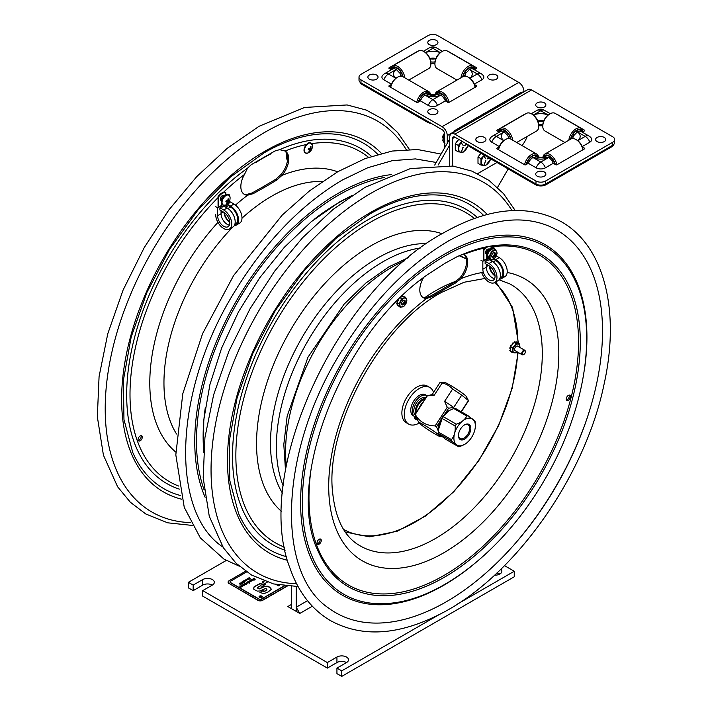 <?xml version="1.0" encoding="UTF-8"?>
<svg xmlns="http://www.w3.org/2000/svg" width="712" height="712" viewBox="0 0 712 712"><rect width="100%" height="100%" fill="white"/><g stroke="black" fill="none" stroke-linecap="round" stroke-linejoin="round"><path stroke-width="1.07" d="M193.166 590.631L193.166 585.095L202.751 579.559A6.782 3.916 180 0 1 210.138 578.714A6.782 3.916 180 0 1 214.321 582.327A6.782 3.916 180 0 1 212.336 585.095A6.782 3.916 0 0 0 202.751 585.095L193.166 590.631L188.369 587.863L188.369 582.327L226.282 560.442M504.505 565.631L514.251 571.255L514.251 576.791L341.724 676.4L336.936 673.632L336.936 668.096L341.724 670.864L439.304 614.527M346.522 662.569A6.782 3.916 0 0 0 336.936 662.569L327.351 668.096L202.751 596.158L202.751 590.631L327.351 662.569L336.936 657.034A6.782 3.916 180 0 1 344.323 656.188A6.782 3.916 180 0 1 348.506 659.802A6.782 3.916 180 0 1 346.522 662.569L336.936 668.096M499.877 574.023A6.782 3.916 0 0 0 496.887 573.018M193.166 585.095L188.369 582.327M514.251 571.255L457.38 604.096M341.724 676.4L341.724 670.864M327.351 668.096L327.351 662.569M212.336 585.095L202.751 590.631M500.865 569.217A6.782 3.916 180 0 1 501.862 571.255A6.782 3.916 180 0 1 494.582 575.163M291.413 586.457L291.413 608.609L287.817 606.535L291.413 604.461L291.413 608.609L296.201 611.377L296.201 586.554M425.358 398.364A10.164 5.865 120 0 0 415.265 411.785A10.164 5.865 120 0 0 415.461 413.601M425.723 397.803A10.164 5.865 120 0 0 416.111 403.473A10.164 5.865 120 0 0 415.185 415.052M455.644 131.293L454.559 130.661L520.08 92.836L521.166 93.468M497.528 187.407L508.19 168.94M449.735 144.972L438.165 165.015M454.559 130.661L453.473 132.548M449.735 139.018L434.685 165.086M522.439 92.729L522.243 92.622A4.334 2.501 120 0 0 520.08 92.836M451.239 133.829L527.921 89.561A7.289 4.21 -120 0 1 531.57 89.926L454.888 134.194A7.289 4.21 -120 0 0 451.239 133.829A7.289 4.21 -120 0 0 449.735 137.167L449.735 165.629M499.326 146.556L491.743 142.178A6.515 3.765 180 0 1 490.363 138.03A7.467 7.467 0 0 1 492.615 136.028A7.467 4.316 60 0 1 496.353 136.393A7.467 4.316 120 0 0 491.743 142.178M582.309 146.886L584.543 148.176A0.81 0.472 180 0 1 584.543 148.844L556.935 164.775A0.81 0.472 180 0 1 555.787 164.775L553.233 163.306L545.401 167.836A6.515 3.765 180 0 1 536.181 167.836L528.34 163.306L525.785 164.775A0.81 0.472 180 0 1 524.637 164.775L497.029 148.844A0.81 0.472 180 0 1 497.029 148.176L499.174 146.939M577.379 131.871L585.219 136.393A7.467 4.316 -60 0 1 588.957 136.028L581.117 131.498A7.467 4.316 120 0 0 577.379 131.871L573.739 135.6L572.804 137.799A5.927 3.427 0 0 0 572.226 138.582M454.888 134.194L535.994 181.017A6.782 3.916 180 0 0 545.579 181.017L612.676 142.284A6.782 3.916 180 0 0 614.661 139.516A6.782 3.916 180 0 0 612.676 136.749L531.57 89.926M499.299 132.165L497.029 130.857A0.81 0.472 180 0 1 497.029 130.189L524.637 114.258A0.81 0.472 180 0 1 525.171 114.116M556.41 114.116A0.81 0.472 180 0 1 556.935 114.258L584.543 130.189A0.81 0.472 180 0 1 584.543 130.857L582.274 132.165M588.957 136.028A7.467 7.467 0 0 1 591.209 138.03A6.515 3.765 180 0 1 589.83 142.178L582.193 146.592M614.661 139.516L614.661 142.498A6.782 3.916 180 0 1 612.676 145.266L545.579 183.999A6.782 3.916 180 0 1 535.994 183.999L454.888 137.167A3.649 2.109 -120 0 0 453.063 136.989A3.649 2.109 -120 0 0 452.307 138.662L452.307 165.958M527.209 136.419A20.337 11.739 -60 0 1 522.056 145.595M496.994 162.47L477.645 173.639M553.233 163.306A7.467 4.316 -120 0 0 548.632 157.521L536.492 156.996L536.973 156.133A8.544 4.931 -60 0 1 537.925 157.45M536.492 156.996L532.95 157.521A7.467 4.316 120 0 0 528.34 163.306M509.338 138.555A5.927 3.427 0 0 0 508.768 137.799L507.843 135.6L504.194 131.871A7.467 4.316 -120 0 0 500.456 131.498L492.615 136.028M537.774 120.987L537.8 121.031A5.678 3.284 180 0 1 543.719 121.013M542.856 124.262A5.927 3.427 180 0 1 538.664 124.244A5.927 3.427 0 0 0 542.856 124.262M537.8 121.031A5.927 3.427 0 0 0 543.701 121.058M508.768 137.799A5.678 3.284 0 0 0 508.172 138.555M542.402 157.663A5.927 3.427 0 0 0 539.171 157.663M573.418 138.591A5.678 3.284 0 0 0 572.804 137.799M570.953 138.991A8.544 4.931 -60 0 1 572.092 135.85L573.258 136.526L572.092 135.85M574.05 135.102L572.902 134.443A8.544 4.931 -60 0 1 580.591 130.002L579.933 131.159M564.892 142.498L544.885 130.946A10.164 5.865 -60 0 1 542.784 126.291L542.784 125.41A9.078 5.242 -60 0 1 549.201 114.285L549.967 113.84A10.164 5.865 -60 0 1 555.057 113.341L581.063 128.356A10.164 5.865 -60 0 1 583.075 131.702M542.784 126.291A10.164 5.865 -60 0 1 549.967 113.84M568.852 140.202A10.164 5.865 -60 0 1 573.667 130.643A10.164 5.865 -60 0 1 581.063 128.356L555.057 113.341M570.552 139.223A9.078 5.242 -60 0 1 581.295 129.735A9.078 5.242 -60 0 1 582.87 131.827M576.115 131.035L577.476 131.818M580.885 131.382L581.41 130.474A8.544 4.931 -60 0 1 582.469 132.058M500.634 131.409L500.109 130.51A8.544 4.931 -120 0 0 499.067 132.031M510.548 138.956A8.544 4.931 -120 0 0 509.427 135.885L508.323 136.526L509.427 135.885M516.689 142.498L536.634 130.981A10.164 5.865 -120 0 0 538.735 126.327L538.735 125.437A9.078 5.242 -120 0 0 532.318 114.32L531.553 113.876A10.164 5.865 -120 0 0 526.462 113.368L500.456 128.391A10.164 5.865 -120 0 0 498.453 131.675M538.735 126.327A10.164 5.865 -120 0 0 531.553 113.876M504.096 131.818L505.395 131.07M501.568 131.159L500.928 130.038A8.544 4.931 -120 0 1 508.608 134.479L507.522 135.102M510.949 139.178A9.078 5.242 -120 0 0 500.224 129.771A9.078 5.242 -120 0 0 498.667 131.8M512.658 140.166A10.164 5.865 -120 0 0 507.825 130.643A10.164 5.865 -120 0 0 500.456 128.391L526.462 113.368M545.036 157.014L544.547 156.159A8.544 4.931 -120 0 0 543.594 157.459M554.897 164.267A8.544 4.931 -120 0 0 553.856 161.544L552.743 162.185L553.856 161.544M555.307 164.499A9.078 5.242 -120 0 0 544.662 155.43A9.078 5.242 -120 0 0 543.069 157.566M556.926 164.784A10.164 5.865 -120 0 0 551.862 155.928A10.164 5.865 -120 0 0 544.885 154.041A10.164 5.865 -120 0 0 542.847 157.601M544.885 154.041L570.899 139.027L544.885 154.041M582.941 149.769A10.164 5.865 -120 0 0 575.981 139.525A10.164 5.865 -120 0 0 570.899 139.027M548.534 157.468L549.833 156.72M545.988 156.782L545.356 155.697A8.544 4.931 -120 0 1 553.046 160.129L551.933 160.779M583.066 149.698A9.078 5.242 -120 0 0 576.747 139.97L575.981 139.525M528.829 162.185L527.654 161.508L528.829 162.185M529.639 160.779L528.473 160.102A8.544 4.931 -60 0 1 536.163 155.661L535.513 156.782M531.686 156.685L533.039 157.468M526.195 164.543A9.078 5.242 -60 0 1 536.857 155.394A9.078 5.242 -60 0 1 538.459 157.557M526.595 164.312A8.544 4.931 -60 0 1 527.654 161.508M524.593 164.748A10.164 5.865 -60 0 1 529.657 155.892A10.164 5.865 -60 0 1 536.634 154.015L536.634 154.015A10.164 5.865 -60 0 1 538.673 157.592M498.453 149.662A9.078 5.242 -60 0 1 504.772 139.935L505.538 139.499A10.164 5.865 -60 0 1 510.62 138.991L536.634 154.015L510.62 138.991M498.578 149.734A10.164 5.865 -60 0 1 505.538 139.499M542.784 125.597A5.927 3.427 180 0 1 538.735 125.588M467.998 144.741A7.592 4.379 0 0 0 470.053 146.921L535.424 184.657A7.592 4.379 0 0 0 546.157 184.657L611.519 146.921A7.592 4.379 0 0 0 613.637 144.563M484.48 141.59A5.082 2.937 180 0 1 476.622 141.118A5.082 2.937 180 0 1 479.06 136.775A5.082 2.937 180 0 1 482.709 136.775A5.082 2.937 180 0 1 484.48 141.59M544.386 176.175A5.082 2.937 180 0 1 536.528 175.704A5.082 2.937 180 0 1 538.966 171.361A5.082 2.937 180 0 1 542.615 171.361A5.082 2.937 180 0 1 544.386 176.175M544.386 107.005A5.082 2.937 180 0 1 536.528 106.533A5.082 2.937 180 0 1 538.966 102.19A5.082 2.937 180 0 1 542.615 102.19A5.082 2.937 180 0 1 544.386 107.005M604.283 141.59A5.082 2.937 180 0 1 596.433 141.118A5.082 2.937 180 0 1 598.872 136.775A5.082 2.937 180 0 1 602.512 136.775A5.082 2.937 180 0 1 604.283 141.59M453.909 131.782L447.252 135.627A7.289 4.21 60 0 0 442.09 126.691L518.772 82.423A7.289 4.21 60 0 1 523.925 91.359L521.958 92.498M469.466 69.456L477.307 73.986A7.467 4.316 -60 0 1 481.045 73.612L473.204 69.082A7.467 4.316 120 0 0 469.466 69.456L465.817 73.185L464.892 75.383A5.927 3.427 0 0 0 464.322 76.139M391.467 84.176L383.83 79.762A6.515 3.765 180 0 1 382.451 75.614A7.467 7.467 0 0 1 384.702 73.612A7.467 4.316 60 0 1 388.44 73.986A7.467 4.316 120 0 0 383.83 79.762M437.168 94.58L425.037 95.105A7.467 4.316 120 0 0 420.427 100.89L428.268 105.421A6.515 3.765 0 0 0 437.48 105.421L445.32 100.89A7.467 4.316 -120 0 0 440.71 95.105L437.07 94.625L436.687 93.717A8.544 4.931 60 0 0 435.735 95.034M518.772 82.423L437.666 35.6A6.782 3.916 180 0 0 428.081 35.6L360.984 74.333A6.782 3.916 180 0 0 358.999 77.101A6.782 3.916 180 0 0 360.984 79.869L442.09 126.691M481.045 73.612A7.467 7.467 0 0 1 483.297 75.614A6.515 3.765 180 0 1 481.917 79.762L474.334 84.141M474.486 84.523L476.631 85.76A0.81 0.472 180 0 1 476.631 86.428L449.023 102.368A0.81 0.472 180 0 1 447.875 102.368L445.32 100.89M420.427 100.89L417.873 102.368A0.81 0.472 180 0 1 416.725 102.368L389.117 86.428A0.81 0.472 180 0 1 389.117 85.76L391.351 84.479M391.386 69.749L389.117 68.441A0.81 0.472 180 0 1 389.117 67.782L416.725 51.843A0.81 0.472 180 0 1 417.25 51.709M448.489 51.709A0.81 0.472 180 0 1 449.023 51.843L476.631 67.782A0.81 0.472 180 0 1 476.631 68.441L474.361 69.749M444.671 147.785L444.671 134.141A3.649 2.109 60 0 0 442.09 129.673L360.984 82.85A6.782 3.916 180 0 1 358.999 80.082L358.999 77.101M447.252 135.627L447.252 143.317M523.925 91.866L523.925 91.359M401.435 76.166A5.927 3.427 0 0 0 400.856 75.383L399.922 73.185L396.281 69.456A7.467 4.316 -120 0 0 392.543 69.082L384.702 73.612M434.489 95.248A5.927 3.427 0 0 0 431.258 95.248M465.488 76.139A5.678 3.284 0 0 0 464.892 75.383M429.959 58.642A5.927 3.427 0 0 0 435.86 58.615A5.678 3.284 0 0 0 429.941 58.598M435.005 61.828A5.927 3.427 180 0 1 430.805 61.846A5.927 3.427 0 0 0 435.005 61.828M400.856 75.383A5.678 3.284 0 0 0 400.242 76.184M419.804 99.128L420.917 99.769L419.804 99.128A8.544 4.931 120 0 0 418.763 101.852M425.126 95.052L423.827 94.304M421.727 98.363L420.614 97.713A8.544 4.931 120 0 1 428.304 93.281L427.672 94.367M430.6 95.15A9.078 5.242 120 0 0 419.92 98.256A9.078 5.242 120 0 0 418.353 102.083M430.813 95.186A10.164 5.865 120 0 0 428.775 91.626A10.164 5.865 120 0 0 418.612 97.499A10.164 5.865 120 0 0 416.734 102.368M428.775 91.626L402.761 76.611A10.164 5.865 120 0 0 397.679 77.11A10.164 5.865 120 0 0 392.597 82.476A10.164 5.865 120 0 0 390.719 87.354M428.624 94.598L429.113 93.753A8.544 4.931 120 0 1 430.066 95.043M397.679 77.11L396.913 77.555A9.078 5.242 120 0 0 392.374 82.352A9.078 5.242 120 0 0 390.594 87.282M446.006 99.093L444.831 99.769L446.006 99.093A8.544 4.931 60 0 1 447.065 101.896M438.147 94.367L437.506 93.245A8.544 4.931 60 0 1 445.187 97.686L444.021 98.363M435.201 95.141A9.078 5.242 60 0 1 445.89 98.22A9.078 5.242 60 0 1 447.465 102.127M441.974 94.269L440.621 95.052M434.988 95.177A10.164 5.865 60 0 1 437.026 91.599A10.164 5.865 60 0 1 447.198 97.464A10.164 5.865 60 0 1 449.076 102.332M437.026 91.599L463.04 76.576A10.164 5.865 60 0 1 468.122 77.083L468.897 77.519A9.078 5.242 60 0 1 473.436 82.316A9.078 5.242 60 0 1 475.207 87.247M468.122 77.083A10.164 5.865 60 0 1 473.213 82.45A10.164 5.865 60 0 1 475.082 87.318M391.191 69.642A8.544 4.931 60 0 1 392.259 68.058L392.775 68.966M393.727 68.744L393.068 67.596A8.544 4.931 60 0 1 400.758 72.028L399.61 72.695M397.545 68.619L396.183 69.402M401.568 73.443L400.411 74.11L401.568 73.443A8.544 4.931 60 0 1 402.707 76.576M390.79 69.411A9.078 5.242 60 0 1 401.452 72.571A9.078 5.242 60 0 1 403.108 76.807M390.585 69.286A10.164 5.865 60 0 1 392.597 65.94A10.164 5.865 60 0 1 402.761 71.814A10.164 5.865 60 0 1 404.808 77.795M392.597 65.94L418.612 50.926A10.164 5.865 60 0 1 423.693 51.424L424.459 51.869A9.078 5.242 60 0 1 428.998 56.666A9.078 5.242 60 0 1 430.876 62.994L430.876 63.875A10.164 5.865 60 0 1 428.775 68.53L408.768 80.082M423.693 51.424A10.164 5.865 60 0 1 428.775 56.791A10.164 5.865 60 0 1 430.876 63.875M464.233 73.469L465.337 74.11L464.233 73.469A8.544 4.931 120 0 0 463.112 76.54M474.593 69.616A8.544 4.931 120 0 0 473.551 68.094L473.026 68.993M474.993 69.384A9.078 5.242 120 0 0 464.349 72.597A9.078 5.242 120 0 0 462.711 76.763M475.207 69.26A10.164 5.865 120 0 0 473.213 65.976A10.164 5.865 120 0 0 463.04 71.841A10.164 5.865 120 0 0 461.002 77.75M473.213 65.976L447.198 50.953A10.164 5.865 120 0 0 442.116 51.46A10.164 5.865 120 0 0 437.026 56.827A10.164 5.865 120 0 0 434.925 63.911A10.164 5.865 120 0 0 437.026 68.566L456.979 80.082M469.564 69.402L468.265 68.655M466.137 72.695L465.052 72.063A8.544 4.931 120 0 1 472.732 67.622L472.092 68.744M442.116 51.46L441.342 51.905A9.078 5.242 120 0 0 436.803 56.693A9.078 5.242 120 0 0 434.925 63.021L434.925 63.911M434.925 63.172A5.927 3.427 180 0 1 430.876 63.181M360.023 82.147A7.592 4.379 0 0 0 362.141 84.505L427.503 122.242A7.592 4.379 0 0 0 431.276 123.425M489.18 75.027A5.082 2.937 180 0 1 490.96 74.359A5.082 2.937 180 0 1 494.6 74.359A5.082 2.937 180 0 1 497.225 78.525A5.082 2.937 180 0 1 489.723 79.45A5.082 2.937 180 0 1 489.18 75.027M429.283 40.442A5.082 2.937 180 0 1 431.054 39.774A5.082 2.937 180 0 1 434.694 39.774A5.082 2.937 180 0 1 437.319 43.939A5.082 2.937 180 0 1 429.817 44.865A5.082 2.937 180 0 1 429.283 40.442M429.283 109.612A5.082 2.937 180 0 1 431.054 108.945A5.082 2.937 180 0 1 434.694 108.945A5.082 2.937 180 0 1 437.319 113.11A5.082 2.937 180 0 1 429.817 114.036A5.082 2.937 180 0 1 429.283 109.612M369.377 75.027A5.082 2.937 180 0 1 371.148 74.359A5.082 2.937 180 0 1 374.788 74.359A5.082 2.937 180 0 1 377.413 78.525A5.082 2.937 180 0 1 369.911 79.45A5.082 2.937 180 0 1 369.377 75.027M442.9 137.719A3.418 1.976 -60 0 1 442.802 136.98A3.418 1.976 -60 0 1 444.573 133.26M456.481 142.24A6.096 3.524 -60 0 1 458.572 139.632M468.14 145.061L467.855 146.316L463.058 152.279L458.27 151.852L455.28 150.125L455.28 143.726L458.27 145.453L462.079 141.323M458.759 139.41L455.28 143.726M461.198 143.103L463.12 145.373L461.367 142.889M463.094 147.375L461.412 151.861L462.925 147.357M464.447 145.47L466.849 144.082M467.045 144.189L464.447 145.693M458.27 151.852L458.27 145.453M468.104 144.981A6.782 3.916 -60 0 1 462.827 151.994A6.782 3.916 -60 0 1 458.697 148.897A6.782 3.916 -60 0 1 462.302 141.457M479.194 155.465A6.096 3.524 -60 0 1 480.92 153.196M490.746 158.865L485.78 165.504L480.983 165.077L478.001 163.351L478.001 156.952L480.983 158.678L484.374 155.189M480.992 153.231L478.001 156.952M483.92 156.329L485.646 158.776L484.124 156.177M484.062 165.086L485.646 160.583M485.789 160.645L483.92 165.033M487.159 158.696L488.806 157.744M489.002 157.859L487.159 158.918M480.983 165.077L480.983 158.678M490.666 158.82A6.782 3.916 -60 0 1 485.308 165.309A6.782 3.916 -60 0 1 481.41 162.122A6.782 3.916 -60 0 1 484.445 155.225M415.844 413.013A10.983 6.337 -60 0 1 415.835 412.782A10.983 6.337 -60 0 1 423.604 399.334A10.983 6.337 -60 0 1 425.206 398.604M423.311 399.512A10.164 5.865 120 0 0 423.026 399.663A10.164 5.865 120 0 0 415.835 412.115A10.164 5.865 120 0 0 415.844 412.435M464.331 425.019A7.93 4.575 -60 0 1 468.015 424.779A7.93 4.575 -60 0 1 467.642 434.551A7.93 4.575 -60 0 1 460.086 438.521A7.93 4.575 -60 0 1 458.448 435.21M443.273 416.662L456.294 424.183C461.465 422.43 464.963 419.715 466.778 416.031L453.758 408.51L449.263 410.53L443.273 416.662A16.946 9.781 -60 0 0 442.108 418.46L438.37 430.03L438.432 432.113L451.461 439.633C454.363 436.047 455.582 431.499 455.128 425.981L442.108 418.46M456.294 424.183A16.946 9.781 120 0 0 455.128 425.981M453.758 408.51A16.946 9.781 -60 0 1 455.182 408.288L468.211 415.808L475.029 421.308A16.946 9.781 120 0 1 475.287 422.892L475.349 425.447M468.211 415.808A16.946 9.781 120 0 0 466.778 416.031M464.544 444.413L459.97 446.495A16.946 9.781 120 0 1 458.537 446.709L451.72 441.209L438.699 433.688A16.946 9.781 -60 0 1 438.432 432.113M438.37 429.55A15.175 8.758 -60 0 1 438.37 429.211A15.175 8.758 -60 0 1 449.094 410.628A15.175 8.758 -60 0 1 449.174 410.584M438.699 433.688L445.516 439.188L458.537 446.709M456.383 444.671A15.175 8.758 120 0 0 464.624 444.377A15.175 8.758 120 0 0 475.358 425.785A15.175 8.758 120 0 0 472.866 419.288A15.175 8.758 120 0 0 457.754 426.426A15.175 8.758 120 0 0 456.383 444.671M451.461 439.633A16.946 9.781 120 0 0 451.72 441.209M460.664 428.784A8.74 5.046 120 0 0 458.439 435.548A8.74 5.046 120 0 0 464.624 439.117A8.74 5.046 120 0 0 470.81 428.41A8.74 5.046 120 0 0 464.624 424.842A8.74 5.046 120 0 0 460.664 428.784M422.723 402.431A12.442 7.182 120 0 0 419.074 408.038M415.256 414.437A20.737 1.531 -147 0 0 415.087 414.402A20.737 1.531 -147 0 0 414.954 414.384L427.067 395.738A20.737 1.531 33 0 1 427.369 395.783L415.256 414.437C419.537 421.878 426.159 425.705 435.13 425.91L447.252 407.264L444.591 401.363L452.601 389.046C449.833 385.94 446.344 383.928 442.152 383.012L434.151 395.338L427.369 395.783M427.067 395.738L432.157 394.644A16.946 1.255 33 0 1 434.151 395.338M461.34 411.848L468.487 400.838A16.946 1.255 -147 0 0 468.452 400.625A16.946 1.255 -147 0 0 468.398 400.536L461.714 395.133L453.713 407.451L448.631 408.19L444.671 414.286M461.136 411.723L468.398 400.536M440.283 421.041L436.518 426.835L438.387 431.187M442.152 383.012A16.946 1.255 -147 0 0 440.274 382.317L444.911 382.584A12.878 0.952 33 0 1 444.991 382.593A12.878 0.952 33 0 1 456.285 388.983A12.878 0.952 33 0 1 466.324 396.504L468.452 400.625M440.274 382.317A16.946 1.255 -147 0 0 440.069 382.38L432.086 394.662M461.714 395.133A16.946 1.255 -147 0 0 452.601 389.046M440.194 436.598A12.878 0.952 -147 0 0 440.274 436.607A12.878 0.952 -147 0 0 431.739 429.799A12.878 0.952 -147 0 0 419.074 422.501A12.878 0.952 -147 0 0 418.852 422.697A12.878 0.952 -147 0 0 428.9 430.208A12.878 0.952 -147 0 0 440.194 436.598M418.852 422.697L414.954 414.384M436.518 426.835A20.737 1.531 -147 0 0 435.13 425.91M444.591 401.363A16.946 1.255 33 0 1 453.713 407.451M447.252 407.264A20.737 1.531 33 0 1 448.631 408.19M433.528 392.454A21.146 12.211 120 0 0 429.808 387.462L427.405 386.082A21.146 12.211 120 0 0 411.109 391.742A21.146 12.211 120 0 0 401.88 413.022A21.146 12.211 120 0 0 406.258 422.705L408.661 424.085A21.146 12.211 120 0 0 419.163 423.079M429.808 387.462A21.146 12.211 120 0 0 413.512 393.131A21.146 12.211 120 0 0 404.283 414.411A21.146 12.211 120 0 0 408.661 424.085M417.259 419.599A14.845 8.571 120 0 1 416.591 419.671A1.629 0.943 -60 0 1 416.244 419.599A1.629 0.943 -60 0 1 415.906 418.852L414.411 417.988A1.629 0.943 120 0 0 414.749 418.736L416.244 419.599M427.049 395.765A12.104 6.986 120 0 0 426.871 395.658A12.104 6.986 120 0 0 414.767 402.645A12.104 6.986 120 0 0 414.767 416.627A12.104 6.986 120 0 0 415.105 416.796A3.391 1.958 120 0 1 415.203 416.849A3.391 1.958 120 0 1 415.906 418.398L415.906 418.852M413.894 416.12A3.391 1.958 -60 0 1 414.411 417.535L415.906 418.398M426.871 395.658L425.375 394.795A12.104 6.986 120 0 0 413.272 401.782A12.104 6.986 120 0 0 413.272 415.763L414.767 416.627M414.411 417.988L414.411 417.535M422.786 297.349A17.079 9.861 120 0 0 425.491 297.856L430.493 296.067L454.265 282.344L459.756 278.072A17.079 9.861 120 0 0 463.628 254.14M462.818 254.344C474.076 249.574 484.89 246.61 495.258 245.453A192.16 110.947 -60 0 1 540.497 475.785A192.16 110.947 -60 0 1 318.406 551.782C283.643 482.967 342.428 332.166 428.375 274.111L445.392 263.057L457.647 256.409L463.085 254.122L464.091 254.353A17.079 9.861 -60 0 1 464.188 254.407A17.079 9.861 -60 0 1 460.976 278.641L455.431 283.02L431.659 296.744L426.559 298.515A17.079 9.861 -60 0 1 423.346 297.714A17.079 9.861 -60 0 1 423.444 277.813L423.498 277.733M319.163 544.119A2.982 1.718 -60 0 1 317.677 544.262A2.982 1.718 -60 0 1 317.677 540.826A2.982 1.718 -60 0 1 320.658 539.1A2.982 1.718 -60 0 1 321.112 541.494A2.982 1.718 -60 0 1 319.163 544.119M568.372 395.374A2.982 1.718 -60 0 1 569.858 395.222A2.982 1.718 -60 0 1 569.858 398.667A2.982 1.718 -60 0 1 566.877 400.393A2.982 1.718 -60 0 1 566.423 397.999A2.982 1.718 -60 0 1 568.372 395.374M317.214 543.737A2.982 1.718 120 0 0 318.024 543.461A2.982 1.718 120 0 0 319.973 538.966M566.423 399.859A2.982 1.718 120 0 0 568.71 398.008A2.982 1.718 120 0 0 569.173 395.089M549.7 226.443A220.96 127.573 -60 0 1 556.748 485.175A220.96 127.573 -60 0 1 329.167 608.431C275.25 573.338 279.211 450.883 341.003 352.057C371.539 302.333 407.326 265.336 448.346 241.048C487.453 219.171 521.237 214.303 549.7 226.443M265.238 186.936L253.152 193.682L247.66 195.186A17.079 9.861 -60 0 1 244.367 194.385A17.079 9.861 -60 0 1 244.474 174.485L247.509 168.192L251.229 164.686L275.001 150.962L279.602 149.662L285.112 151.024A17.079 9.861 -60 0 1 285.218 151.078A17.079 9.861 -60 0 1 281.925 175.401L276.923 179.958L265.238 186.936M243.815 194.02A17.079 9.861 120 0 0 246.432 194.527L251.986 193.005L264.036 186.241L275.749 179.282L280.857 174.654A17.079 9.861 120 0 0 284.613 150.775M140.193 435.922A2.982 1.718 -60 0 1 141.679 435.771A2.982 1.718 -60 0 1 141.679 439.215A2.982 1.718 -60 0 1 138.698 440.933A2.982 1.718 -60 0 1 138.244 438.548A2.982 1.718 -60 0 1 140.193 435.922M138.244 440.408A2.982 1.718 120 0 0 140.54 438.556A2.982 1.718 120 0 0 140.994 435.637M518.033 346.397A2.661 1.531 120 0 0 516.414 346.272L516.414 346.272A2.661 1.531 120 0 0 514.536 349.53A2.661 1.531 120 0 0 515.452 350.865M519.787 347.42A4.904 2.83 120 0 0 516.414 344.439A4.904 2.83 120 0 0 512.952 350.446A4.904 2.83 120 0 0 516.414 352.44A4.904 2.83 120 0 0 517.215 351.879M517.25 351.897L516.084 352.921L512.587 352.6L510.086 350.633M511.652 352.066L511.314 352.146A5.758 3.329 120 0 1 511.234 352.102L510.851 351.879A5.758 3.329 120 0 0 510.931 351.924L511.065 351.728M510.682 351.505L511.163 352.057A5.758 3.329 120 0 0 511.234 352.102M516.325 342.525L516.538 341.867L516.28 342.641L514.625 342.499L514.687 341.769L514.215 342.463M512.738 344.047L512.578 343.05L512.782 344.11L511.127 346.166L510.78 345.365L511.109 346.139M510.62 347.367L509.828 347.812A5.758 3.329 120 0 0 509.774 348.079L510.148 348.408M509.828 347.812L510.62 347.483L510.62 349.69L509.774 350.277A5.758 3.329 120 0 0 509.828 350.482M510.62 348.933L510.157 350.5A5.758 3.329 120 0 0 510.21 350.704M509.872 348.435L510.62 348.586M511.955 345.142L510.931 345.106A5.758 3.329 120 0 0 510.78 345.365M510.931 345.106L511.848 345.026M511.786 344.991L512.756 344.074M513.165 343.095L512.782 344.11M512.587 352.6L512.587 347.937L510.62 346.806L510.62 347.483M510.62 349.69L510.62 350.785M515.452 342.57L515.274 341.938A5.758 3.329 120 0 0 515.07 341.991M516.921 342.089A5.758 3.329 120 0 1 517.072 342.169L517.099 342.721L516.28 342.641M512.587 347.937L516.084 343.584L514.117 342.454L513.601 343.086M510.789 345.979L510.62 346.806M516.084 343.584L519.582 343.896L519.822 347.438M519.582 343.896L517.099 342.721M514.625 342.499L514.117 342.454M525.322 351.728A2.572 1.486 120 0 0 525.331 351.488A2.572 1.486 120 0 0 524.797 350.304A2.572 1.486 120 0 0 522.225 351.799A2.572 1.486 120 0 0 522.225 354.772A2.572 1.486 120 0 0 523.507 354.638L523.89 354.416A2.029 1.175 -60 0 1 522.457 353.588A2.029 1.175 -60 0 1 523.89 351.096A2.029 1.175 -60 0 1 525.331 351.933A2.029 1.175 -60 0 1 523.89 354.416L523.507 354.638A2.572 1.486 120 0 0 523.712 354.514M286.74 153.552A11.339 6.55 -120 0 0 287.417 160.823M220.444 199.903L221.414 200.464A2.768 1.593 -60 0 1 220.853 200.366A2.768 1.593 -60 0 1 220.853 197.171A2.768 1.593 -60 0 1 223.621 195.569A2.768 1.593 -60 0 1 223.888 195.8M215.691 206.676L217.614 207.779L221.058 205.786L221.058 207.094M221.058 210.663L221.058 213.725A8.633 4.984 -120 0 0 229.398 225.099M217.614 207.779L217.614 215.718A8.633 4.984 -120 0 0 221.379 224.405A8.633 4.984 -120 0 0 228.027 226.71A8.633 4.984 -120 0 0 229.353 219.794A8.633 4.984 -120 0 0 223.71 212.194L219.892 209.987L219.892 207.77L221.423 206.88L221.414 198.434A8.811 5.091 -60 0 1 228.605 194.278L229.175 194.616A8.811 5.091 120 0 0 226.371 194.972M221.423 206.88L221.984 207.21L223.906 206.106L227.164 207.984A11.339 6.55 60 0 1 234.577 217.979A11.339 6.55 60 0 1 232.833 227.066L229.389 229.059A11.339 6.55 60 0 1 220.64 226.024A11.339 6.55 60 0 1 215.691 214.606M219.892 207.77L223.71 209.978A11.339 6.55 60 0 1 231.124 219.972A11.339 6.55 60 0 1 229.389 229.059M225.295 195.542A8.811 5.091 120 0 0 221.984 198.764L221.414 198.434M221.984 198.764L221.984 200.206M221.984 203.97L221.984 207.21M229.816 222.482A9.336 5.393 60 0 1 223.951 212.336M224.458 212.674A8.633 4.984 -120 0 0 229.771 221.877M234.773 224.583L235.592 224.102A10.155 5.865 -120 0 0 237.149 215.967A10.155 5.865 -120 0 0 230.519 207.023L227.262 204.7L227.262 204.166L230.519 206.044A11.339 6.55 60 0 1 237.933 216.048A11.339 6.55 60 0 1 236.188 225.134A11.339 6.55 60 0 1 234.257 225.66M225.722 207.148L228.232 205.697M224.36 206.364L227.262 204.7M227.262 204.166L229.175 203.062L229.175 201.763M229.175 202.404L230.145 201.852L233.972 204.059A11.339 6.55 60 0 1 241.377 214.054A11.339 6.55 60 0 1 239.641 223.141L236.188 225.134M229.175 195.346L229.175 194.616M218.646 196.832L218.068 196.503A8.811 5.091 -60 0 1 225.259 192.347L225.829 192.685A8.811 5.091 120 0 0 218.646 196.832L218.646 206.605L221.058 205.786M225.829 194.625L225.829 192.685M218.068 196.503L218.068 206.275L218.646 206.605M485.682 253.436L486.652 253.988A2.768 1.593 -60 0 1 486.091 253.89A2.768 1.593 -60 0 1 486.091 250.695A2.768 1.593 -60 0 1 488.859 249.102A2.768 1.593 -60 0 1 489.126 249.333M480.929 260.2L482.843 261.304L486.296 259.319L486.296 260.619M486.296 264.188L486.296 267.249A8.633 4.984 -120 0 0 494.635 278.623M482.843 261.304L482.843 269.243A8.633 4.984 -120 0 0 486.616 277.929A8.633 4.984 -120 0 0 493.265 280.243A8.633 4.984 -120 0 0 494.591 273.319A8.633 4.984 -120 0 0 488.948 265.718L485.13 263.511L485.13 261.295L486.661 260.414L486.652 251.959A8.811 5.091 -60 0 1 493.834 247.812L494.413 248.141A8.811 5.091 120 0 0 492.579 248.177M486.661 260.414L487.222 260.734L489.144 259.631L492.401 261.509A11.339 6.55 60 0 1 499.806 271.503A11.339 6.55 60 0 1 498.071 280.599L494.618 282.584A11.339 6.55 60 0 1 481.721 272.607M485.13 261.295L488.948 263.502A11.339 6.55 60 0 1 496.362 273.497A11.339 6.55 60 0 1 494.618 282.584M496.237 255.866L499.21 257.584A11.339 6.55 60 0 1 506.615 267.578A11.339 6.55 60 0 1 504.879 276.665L501.426 278.659A11.339 6.55 60 0 1 499.495 279.184M494.137 258.643L495.757 259.577A11.339 6.55 60 0 1 503.162 269.572A11.339 6.55 60 0 1 501.426 278.659M488.592 246.441A8.811 5.091 120 0 0 483.884 250.357L483.306 250.028A8.811 5.091 -60 0 1 486.59 246.824M483.884 250.357L483.884 260.129L483.306 259.8L483.306 250.028M490.808 246.058L491.066 246.21A8.811 5.091 120 0 0 490.426 246.121M483.884 260.129L486.296 259.319M491.066 248.15L491.066 246.21M489.696 266.199A8.633 4.984 -120 0 0 495.009 275.402M489.954 249.467A8.811 5.091 120 0 0 487.222 252.288L486.652 251.959M492.054 248.328A8.811 5.091 120 0 0 490.764 248.933L490.426 248.969A5.758 3.329 120 0 0 490.221 249.12L490.123 250.01M494.217 248.835L494.413 248.141M487.222 252.288L487.222 253.383M487.222 254.371L487.222 255.261M487.222 256.818L487.222 260.734M489.598 259.898L490.141 259.577M500.002 278.107L500.83 277.627A10.155 5.865 -120 0 0 502.387 269.492A10.155 5.865 -120 0 0 495.757 260.548L493.336 259.088M490.96 260.681L493.469 259.23M495.045 276.007A9.336 5.393 60 0 1 489.188 265.861M309.907 142.925A5.393 3.115 120 0 0 304.505 147.874A5.393 3.115 120 0 0 304.665 151.994M311.34 149.475L308.857 151.238L309.756 149.68L308.234 149.52L308.572 148.532L310.094 148.692L310.37 146.779L311.055 146.77L310.779 148.683L311.678 148.488L311.34 149.475L309.969 148.692M310.45 149.671L309.017 148.594M309.756 149.68L308.581 148.594M309.542 151.229L309.061 150.944M310.779 148.683L310.174 148.336M227.564 194.99A5.393 3.115 120 0 0 222.18 199.867A5.393 3.115 120 0 0 222.322 204.068M225.9 201.549L226.247 200.561L227.76 200.757L228.054 198.844L228.739 198.844L228.445 200.757L229.326 200.588L227.173 203.303L226.487 203.294L227.413 201.745L225.9 201.549M228.445 200.757L227.84 200.41M228.979 201.576L227.52 200.74M228.098 201.745L226.229 200.668L227.003 200.677M227.413 201.745L226.229 200.668M227.173 203.303L226.692 203.018M493.799 252.822A2.029 1.175 -60 0 1 494.377 253.819A2.029 1.175 -60 0 1 494.351 254.148A2.029 1.175 -60 0 1 492.944 256.311A2.029 1.175 -60 0 1 491.787 256.302M403.615 300.366A2.029 1.175 -60 0 1 404.193 301.221A2.029 1.175 -60 0 1 404.193 301.363A2.029 1.175 -60 0 1 402.761 303.846A2.029 1.175 -60 0 1 401.604 303.846M397.163 302.894L396.566 303.535A5.758 3.329 120 0 0 396.584 303.775L396.922 303.971M396.566 303.535L397.243 303.134L398.186 305.706L397.527 305.671M402.556 295.738L403.081 296.334L401.274 296.984M397.875 304.852L397.679 304.327M397.403 304.718L397.59 305.706L397.786 304.932M401.88 296.397L402.698 295.934M406.952 300.909L404.318 305.964L400.349 307.379L399.023 303.739L401.657 298.684L405.626 297.269L406.952 300.909M399.913 303.73A4.904 2.83 120 0 0 402.672 306.819A4.904 2.83 120 0 0 406.721 301.301A4.904 2.83 120 0 0 403.971 298.212A4.904 2.83 120 0 0 399.913 303.73M405.626 297.269L403.081 296.334M400.349 307.379L398.186 305.706M399.023 303.739L397.056 302.6L397.243 303.134M401.657 298.684L400.322 297.91M396.691 303.98L397.563 303.988M397.207 301.016L398.061 300.669L397.438 301.861L397.002 301.221M397.759 300.455L398.382 299.832M398.622 299.592L398.061 300.669M397.438 301.861L397.056 302.6M405.164 301.852A2.661 1.531 120 0 0 403.321 300.348A2.661 1.531 120 0 0 401.443 303.597A2.661 1.531 120 0 0 403.143 304.772A2.661 1.531 120 0 0 405.164 301.852M403.117 300.473A2.118 1.219 -60 0 1 403.998 300.464A2.118 1.219 -60 0 1 404.407 301.772A2.118 1.219 -60 0 1 403.375 303.686A2.118 1.219 -60 0 1 401.88 304.122A2.118 1.219 -60 0 1 401.452 303.357M487.311 255.546L486.768 256.213A5.758 3.329 120 0 0 486.786 256.445L487.115 256.632M486.768 256.213L487.426 255.813L488.494 258.251L488.04 258.429A5.758 3.329 120 0 1 487.889 258.296L487.676 257.308L487.506 258.073A5.758 3.329 120 0 0 487.631 258.189M492.695 248.274L492.508 248.168A5.758 3.329 120 0 0 492.312 248.185L492.179 249.058L492.312 248.185M492.508 248.168L493.104 248.782L489.687 250.197L487.569 254.558L487.026 253.881L487.337 254.309M497.172 253.125L494.68 258.233L490.684 259.889L489.171 256.445L491.663 251.327L495.659 249.672L497.172 253.125M490.07 256.4A4.904 2.83 120 0 0 493.016 259.212A4.904 2.83 120 0 0 496.932 253.552A4.904 2.83 120 0 0 493.986 250.731A4.904 2.83 120 0 0 490.07 256.4M490.684 259.889L488.494 258.251M495.659 249.672L493.104 248.782M489.171 256.445L487.426 255.813M491.663 251.327L489.687 250.197M490.426 248.969L491.218 249.556M490.808 249.191A5.758 3.329 120 0 0 490.604 249.342L490.221 249.12M490.274 249.948L490.604 249.342M491.556 249.423L492.17 249.111M487.925 256.952L488.094 257.486M486.901 256.632L487.782 256.623M489.206 250.918L488.45 250.962A5.758 3.329 120 0 0 488.29 251.203L488.601 252.084M488.45 250.962L488.948 250.722M488.841 251.185A5.758 3.329 120 0 0 488.672 251.425L488.29 251.203M488.156 253.347L487.115 253.614A5.758 3.329 120 0 0 487.026 253.881M487.115 253.614L488.085 253.33M487.569 254.558L487.204 255.305M488.432 251.986L488.112 253.338M488.254 251.879L488.743 252.146M488.637 252.101L488.672 251.425M495.365 254.202A2.661 1.531 120 0 0 493.505 252.805A2.661 1.531 120 0 0 491.627 256.062A2.661 1.531 120 0 0 493.372 257.21A2.661 1.531 120 0 0 495.365 254.202M493.3 252.938A2.118 1.219 -60 0 1 494.173 252.92A2.118 1.219 -60 0 1 494.6 254.14A2.118 1.219 -60 0 1 493.594 256.115A2.118 1.219 -60 0 1 492.063 256.587A2.118 1.219 -60 0 1 491.636 255.822M445.08 143.895L442.722 140.531L444.671 135.36M442.722 140.531L444.671 141.661M248.862 582.452L249.262 582.95L248.862 582.452M251.986 579.791L252.484 580.333L251.986 579.791M261.455 596.932L260.663 597.172L261.455 596.932M260.752 596.896L261.357 596.985M260.583 596.256L261.731 596.914L261.224 597.208L259.568 596.834L260.948 596.638L260.583 596.256L261.642 596.967M259.72 597.332A1.353 0.783 0 0 0 261.197 597.51A1.353 0.783 0 0 0 262.034 596.781A1.353 0.783 0 0 0 260.681 595.997A1.353 0.783 0 0 0 259.319 596.781A1.353 0.783 0 0 0 259.72 597.332M259.729 596.861L260.85 596.692M260.156 596.781L260.681 596.896M259.328 596.843A1.353 0.783 0 0 0 259.319 596.896A1.353 0.783 0 0 0 259.72 597.448A1.353 0.783 0 0 0 261.197 597.617A1.353 0.783 0 0 0 262.034 596.896A1.353 0.783 0 0 0 262.025 596.843M240.603 586.51L240.878 587L240.603 586.51M244.091 584.944L243.655 585.531L242.997 584.997L243.077 585.869L242.4 585.344L242.721 586.012L242.098 586.439L241.226 585.967L240.763 587.204L239.873 586.857L239.935 585.816L240.46 586.519L241.217 585.745L242.08 586.19L241.911 585.344L242.961 584.739L243.611 585.131L243.842 584.232L247.785 582.274L247.883 581.232L248.755 581.829L250.197 580.565L251.051 581.001L250.686 580.351L252.644 579.15L254.148 580.066L253.632 578.589L255.021 579.55L254.344 578.171L255.136 579.497L253.659 578.936L254.006 580.333L252.671 579.399L252.075 580.681L251.38 580.147L251.701 580.832L251.069 581.259L250.206 580.787L250.295 581.704L249.761 581.17L249.654 582.069L248.96 581.535L249.333 583.048L248.043 582.024L247.927 583.075L246.717 582.834L246.69 583.787L245.916 583.27L246.192 584.543L245.177 583.724L245.48 584.41L244.492 584.08L244.59 584.997L243.896 584.463L244.154 585.362M240.273 586.35L242.107 586.047M242.783 585.157L243.611 585.237L245.124 583.6M241.786 585.576L242.792 585.273M245.124 583.493L245.631 583.52M248.595 581.793L249.538 581.054M247.883 581.232L248.595 581.9M249.538 580.939L250.019 580.983M251.14 580.289L252.644 579.265L254.122 580.004M248.043 582.024L247.927 583.181M251.318 580.405L251.701 580.939M253.659 578.936L254.228 579.951M254.727 578.998L254.994 579.897M247.696 579.043L248.079 579.461L247.447 579.888L246.583 579.417L246.566 580.396L245.791 579.88L245.693 580.894L244.617 580.663L246.575 579.194L247.429 579.746L247.064 578.981L247.678 578.553L248.666 579.105L247.758 578.794L248.079 579.577M247.135 579.025L248.666 579.221M244.617 580.769L246.575 579.31L247.242 579.604M245.248 581.028L244.883 580.503M245.791 579.995L245.693 581.01M246.583 579.532L246.566 580.511M242.943 582.363L243.771 582.149L243.762 582.914M242.605 581.686L243.299 582.808L243.415 582.327M242.561 581.811L243.7 582.834M242.285 582.096L242.605 581.651M243.7 582.736L243.077 582.113M243.077 581.998L243.771 582.042L243.762 582.799L242.774 582.736L242.605 581.579M243.771 582.149L243.762 582.799M248.782 578.135L250.126 578.669L250.108 579.248M248.657 578.714L248.737 578.055L249.565 578.18M248.737 578.055L249.449 577.93M249.431 579.132L250.063 578.901M241.59 583.698L241.546 582.514M242.133 583.208L242.427 583.68M241.671 582.995L242.445 583.253M240.807 583.092L241.457 582.256L241.68 582.861M242.445 583.413L242.24 582.888L242.427 583.573L241.59 583.591L241.546 582.407L240.807 582.986L241.502 582.149L242.445 583.52M264.232 581.072L262.381 582.14M267.285 582.14L264.837 583.555L262.185 582.024L264.001 580.983M286.811 586.145L262.657 600.091A3.391 1.958 180 0 1 257.86 600.091L229.104 583.493A3.391 1.958 180 0 1 228.116 582.104A3.391 1.958 180 0 1 229.104 580.725L245.613 571.193M257.86 600.091L257.86 600.314A3.391 1.958 0 0 0 262.657 600.314L262.657 600.091M257.86 600.314L229.104 583.493M230.029 581.998A1.495 0.863 0 0 0 230.012 582.104A1.495 0.863 0 0 0 230.448 582.719L259.204 599.317A1.495 0.863 0 0 0 261.313 599.317L284.542 585.905M287.15 586.172L262.657 600.314M228.125 582.22A3.391 1.958 0 0 0 228.116 582.327A3.391 1.958 0 0 0 229.104 583.707M246.655 571.923L230.448 581.277A1.495 0.863 0 0 0 230.012 581.882A1.495 0.863 0 0 0 230.448 582.496L259.204 599.095A1.495 0.863 0 0 0 261.313 599.095L284.222 585.869M259.524 597.448A1.629 0.943 180 0 1 259.052 596.781A1.629 0.943 180 0 1 260.681 595.846A1.629 0.943 180 0 1 262.301 596.781A1.629 0.943 180 0 1 261.304 597.653A1.629 0.943 180 0 1 259.524 597.448M242.925 585.255L243.308 585.771M247.91 582.265L247.927 583.075M244.706 581.989L243.602 580.903L244.679 581.766M244.67 581.722L244.652 582.291M246.53 579.817L246.566 580.396M248.737 577.948L249.449 577.815L248.764 578.375L250.126 578.562L250.108 579.141L248.657 578.607L248.737 577.948M240.345 584.347L239.748 583.128L240.549 583.075L239.819 583.199L240.665 584.187L241.279 583.742L240.345 584.347M253.49 588.869L254.157 586.724L259.933 583.573L265.22 584.579L262.301 586.261L260.619 585.807L258.75 586.706L257.575 587.783L258.171 588.379L259.471 588.655L264.455 586.385L267.249 586.145L269.652 587.133L271.414 589.26L268.166 591.948L263.894 593.683L259.889 592.482L262.826 590.791L264.704 591.156L265.763 590.631L266.947 589.812L266.51 588.886L265.336 588.593L259.942 590.978L257.406 591.12L255.288 590.221L253.241 588.183M257.94 587.186L257.575 588.005L257.94 587.409L257.575 588.005L258.171 588.601L259.471 588.877L264.455 586.599L267.249 586.145M279.683 585.211L278.517 585.878L276.194 584.534M262.826 590.791L260.076 592.598M263.689 591.2L262.826 591.013M264.704 591.156L263.689 591.414M266.947 589.812L264.704 591.378M265.22 584.801L259.933 583.796L254.157 586.946L253.49 589.091M271.414 589.483L269.652 587.356L267.249 586.359M266.51 589.109L266.947 590.026M240.345 584.463L239.597 583.929L239.748 583.244L240.549 583.181L239.748 583.128M240.665 584.187L241.137 584.303M239.819 583.306L240.665 584.294M244.777 581.704L244.652 582.398M243.7 580.885L244.706 582.096M243.86 581.74L243.602 581.019M250.019 581.099L251.087 580.858M248.746 581.846L248.915 581.303M245.631 583.635L247.785 582.389L247.883 581.339M239.873 586.973L239.935 585.932L240.273 586.466M240.006 586.626L240.353 585.932M241.226 586.083L241.217 587.053M242.4 585.46L242.721 586.127M245.177 583.831L245.48 584.525M245.916 583.377L245.925 583.876M246.717 582.95L246.69 583.893M248.737 582.452L249.022 583.092M248.888 581.9L249.333 583.164M250.206 580.894L250.544 581.597M252.671 579.506L252.6 580.494M254.38 578.447L254.727 579.114M254.576 579.105L254.344 578.286L254.789 578.491M253.481 578.82L255.021 579.55M251.986 579.897L252.484 580.44L252.244 579.915M249.084 583.03L248.862 582.558L249.084 583.03M247.322 582.487L247.571 583.119L247.58 582.612M262.301 596.843A1.629 0.943 0 0 0 260.681 595.953A1.629 0.943 0 0 0 259.052 596.843M299.797 613.45L296.201 607.229L296.201 611.377L299.797 613.45L312.337 606.215M307.513 600.697L296.201 607.229M202.751 579.559L202.751 585.095M336.936 657.034L336.936 662.569M503.713 140.647L496.353 136.393L504.194 131.871M536.181 167.836A7.467 4.316 -60 0 1 540.791 162.051A7.467 4.316 60 0 1 545.401 167.836M537.053 110.369A7.467 7.467 0 0 1 544.52 110.369A7.467 4.316 120 0 0 540.791 110.743A7.467 4.316 -120 0 0 537.053 110.369L531.259 113.715M533.368 115.024L540.791 110.743L548.151 114.988M548.071 115.05A12.202 7.04 0 0 0 533.439 115.077M535.994 183.999L535.994 181.017M545.579 183.999L545.579 181.017M612.676 145.266L612.676 142.284M454.888 137.167L452.307 138.662M584.543 148.844L584.543 148.176M497.029 148.844L497.029 148.176M497.029 130.857L497.029 130.189M584.543 130.857L584.543 130.189M504.229 131.889A12.202 7.04 0 0 0 503.793 140.584M548.632 157.521L540.791 162.051L532.95 157.521M532.985 157.503A12.202 7.04 0 0 0 548.596 157.503M589.83 142.178A7.467 4.316 -120 0 0 585.219 136.393L577.806 140.682M577.726 140.62A12.202 7.04 0 0 0 577.343 131.889M611.519 145.924L611.519 146.921M546.157 183.669L546.157 184.657M535.424 183.669L535.424 184.657M470.053 145.924L470.053 146.921M429.14 47.953A7.467 7.467 0 0 1 436.607 47.953A7.467 4.316 120 0 0 432.869 48.327A7.467 4.316 -120 0 0 429.14 47.953L423.409 51.264M395.854 78.267L388.44 73.986L396.281 69.456M428.268 105.421A7.467 4.316 -60 0 1 432.869 99.636A7.467 4.316 60 0 1 437.48 105.421M440.71 95.105L432.869 99.636L425.037 95.105M425.073 95.088A12.202 7.04 0 0 0 440.675 95.088M360.984 82.85L360.984 79.869M389.117 68.441L389.117 67.782M476.631 68.441L476.631 67.782M476.631 86.428L476.631 85.76M389.117 86.428L389.117 85.76M481.917 79.762A7.467 4.316 -120 0 0 477.307 73.986L469.947 78.231M469.867 78.169A12.202 7.04 0 0 0 469.431 69.473M425.509 52.581L432.869 48.327L440.292 52.608M440.221 52.67A12.202 7.04 0 0 0 425.589 52.635M396.317 69.473A12.202 7.04 0 0 0 395.934 78.204M427.503 121.254L427.503 122.242M362.141 83.509L362.141 84.505M203.659 450.037A190.611 110.049 -60 0 1 203.134 436.652A190.611 110.049 -60 0 1 205.279 407.771M313.983 219.483A190.611 110.049 -60 0 1 337.924 203.196A190.611 110.049 -60 0 1 349.779 196.948M204.139 489.936A200.926 116.011 -60 0 1 196.485 441.235A200.926 116.011 -60 0 1 338.565 195.141A200.926 116.011 -60 0 1 384.569 177.422M205.118 497.27A202.475 116.901 -60 0 1 194.75 441.493A202.475 116.901 -60 0 1 337.924 193.513A202.475 116.901 -60 0 1 391.413 174.6M511.999 210.583A225.686 130.305 120 0 0 370.64 193.45A225.686 130.305 120 0 0 215.674 423.151A225.686 130.305 120 0 0 296.575 583.707M487.248 214.472A202.475 116.901 120 0 0 370.64 212.399A202.475 116.901 120 0 0 234.266 406.098A202.475 116.901 120 0 0 287.568 560.335M483.635 215.46A199.511 115.193 120 0 0 422.198 195.462C405.546 197.34 388.129 203.507 369.937 213.947L335.824 238.484L303.65 271.325L275.375 310.485L252.724 353.624L237.034 398.142L229.246 441.351L229.807 480.609L238.582 513.503A199.511 115.193 120 0 0 286.616 556.704M477.28 217.436A193.584 111.766 120 0 0 369.403 218.949A193.584 111.766 120 0 0 239.971 400.286A193.584 111.766 120 0 0 285.147 550.225M474.361 218.442A190.611 110.049 120 0 0 370.64 222.082A190.611 110.049 120 0 0 243.86 398.088A190.611 110.049 120 0 0 284.569 547.181M442.054 233.741A161.357 93.165 120 0 0 370.64 245.969A161.357 93.165 120 0 0 267.765 380.137A161.357 93.165 120 0 0 281.649 511.554M426.693 243.611A151.211 87.3 120 0 0 377.413 258.171A151.211 87.3 120 0 0 270.498 443.362A151.211 87.3 120 0 0 282.522 493.318M461.367 256.169A150.757 87.042 120 0 0 460.032 255.297L462.889 257.237M420.667 247.954A150.757 87.042 120 0 0 382.994 261.758A150.757 87.042 120 0 0 276.389 446.397A150.757 87.042 120 0 0 283.269 485.931M286.331 465.853A150.73 87.024 -60 0 1 285.583 451.684A150.73 87.024 -60 0 1 392.161 267.08A150.73 87.024 -60 0 1 404.808 260.645M459.053 255.715A150.73 87.024 -60 0 1 465.995 258.759L466.342 258.945M424.548 297.812A152.484 88.039 -60 0 1 435.637 290.745A152.484 88.039 -60 0 1 456.196 281.16M587.062 418.318A225.686 130.305 -60 0 1 514.011 544.849M470.507 566.912A202.475 116.901 -60 0 1 300.598 502.601A202.475 116.901 -60 0 1 443.772 254.62A202.475 116.901 -60 0 1 584.418 369.608M444.413 256.258A200.926 116.011 -60 0 1 576.168 282.851C598 330.911 584.917 410.949 545.267 478.642C506.454 546.763 443.745 598.027 391.244 603.153A200.926 116.011 -60 0 1 302.333 502.343A200.926 116.011 -60 0 1 444.413 256.258M430.493 296.067L431.659 296.744M455.431 283.02L454.265 282.344M464.091 254.353A190.611 110.049 -60 0 1 485.157 247.927M491.066 246.895A190.611 110.049 -60 0 1 572.59 391.342A190.611 110.049 -60 0 1 411.919 589.563A190.611 110.049 -60 0 1 311.126 468.879M419.831 280.599A190.611 110.049 -60 0 1 423.444 277.813M499.041 279.798L509.516 283.741A150.864 87.095 -60 0 1 542.295 353.65A150.864 87.095 -60 0 1 475.447 506.508A150.864 87.095 -60 0 1 358.688 544.983C344.038 536.065 335.352 518.478 332.611 492.232C324.939 427.245 380.181 325.224 441.315 292.516L464.108 282.246L484.925 278.454M460.976 278.641A162.719 93.948 -60 0 1 483.35 272.34M507.175 272.474A162.719 93.948 -60 0 1 518.603 477.654A162.719 93.948 -60 0 1 339.143 535.629A162.719 93.948 -60 0 1 426.559 298.515M232.744 227.119A152.484 88.039 120 0 0 163.956 382.896A152.484 88.039 120 0 0 176.531 433.991M322.313 181.489A152.484 88.039 120 0 0 271.779 196.138A152.484 88.039 120 0 0 241.991 218.184M247.66 195.186A162.648 93.904 120 0 0 235.494 205.109M217.961 222.367A162.648 93.904 120 0 0 175.802 452.111M337.639 171.788A162.648 93.904 120 0 0 281.925 175.401M247.509 168.192A193.584 111.766 120 0 0 131.738 349.423A193.584 111.766 120 0 0 179.308 489.108M371.433 156.329A193.584 111.766 120 0 0 279.602 149.662M244.474 174.485A190.611 110.049 120 0 0 223.408 192.391M218.068 197.598A190.611 110.049 120 0 0 131.934 367.089A190.611 110.049 120 0 0 178.721 486.073M368.513 157.334A190.611 110.049 120 0 0 311.767 143.61M307.166 144.403A190.611 110.049 120 0 0 285.112 151.024M276.923 179.958L275.749 179.282M251.986 193.005L253.152 193.682M406.151 149.475A225.686 130.305 120 0 0 264.793 132.334A225.686 130.305 120 0 0 109.835 362.043A225.686 130.305 120 0 0 190.727 522.599M377.787 154.353A199.511 115.193 120 0 0 316.351 134.354C299.699 136.232 282.281 142.391 264.09 152.84L229.976 177.377L197.803 210.209L169.536 249.378L146.877 292.516L131.186 337.034L123.399 380.244L123.959 419.502L132.735 452.396A199.511 115.193 120 0 0 180.768 495.597M271.023 153.765A193.584 111.766 120 0 0 263.556 157.841A193.584 111.766 120 0 0 256.098 162.38M381.401 153.365A202.475 116.901 120 0 0 264.793 151.291A202.475 116.901 120 0 0 128.427 344.991A202.475 116.901 120 0 0 181.729 499.219M343.584 529.417A144.901 83.66 120 0 0 415.488 521.923A144.901 83.66 120 0 0 517.74 352.182M517.944 342.953A144.901 83.66 120 0 0 494.484 282.664M217.614 215.718L221.058 213.725M223.71 209.978L227.164 207.984M221.058 213.146L223.212 211.9M227.965 208.491L230.519 207.023M233.972 204.059L230.519 206.044M482.843 269.243L486.296 267.249M488.948 263.502L492.401 261.509M499.21 257.584L495.757 259.577M486.296 266.671L488.45 265.425M493.202 262.016L495.757 260.548M304.789 148.158A5.696 3.284 -60 0 1 309.106 143.121A5.696 3.284 -60 0 1 312.408 145.319C312.577 148.808 311.1 151.362 307.993 152.973A5.696 3.284 -60 0 1 306.632 153.303A5.696 3.284 -60 0 1 304.789 148.158M222.473 200.143A5.696 3.284 -60 0 1 226.79 195.177A5.696 3.284 -60 0 1 230.065 197.384C230.234 200.873 228.757 203.427 225.651 205.038A5.696 3.284 -60 0 1 224.244 205.368A5.696 3.284 -60 0 1 222.473 200.143M443.772 142.133A6.506 3.756 -60 0 1 443.273 141.323M442.971 139.89A6.506 3.756 -60 0 1 442.962 139.596A6.506 3.756 -60 0 1 444.671 134.479M444.671 134.728A6.506 3.756 120 0 0 443.078 139.605M544.52 110.369L550.26 113.68M482.709 136.775A8.419 8.419 0 0 0 479.06 136.775M542.615 171.361A8.419 8.419 0 0 0 538.966 171.361M542.615 102.19A8.419 8.419 0 0 0 538.966 102.19M602.512 136.775A8.419 8.419 0 0 0 598.872 136.775M436.607 47.953L442.401 51.3M494.6 74.359A8.419 8.419 0 0 0 490.96 74.359M434.694 39.774A8.419 8.419 0 0 0 431.054 39.774M434.694 108.945A8.419 8.419 0 0 0 431.054 108.945M374.788 74.359A8.419 8.419 0 0 0 371.148 74.359M463.12 145.373L461.394 142.916M463.138 147.42L461.216 151.932M464.518 145.693L467.081 144.216M485.655 158.794L484.071 156.106M483.929 165.157L485.798 160.476M487.231 158.918L489.037 157.877M415.835 412.115L415.835 412.782M423.026 399.663L423.604 399.334M438.37 429.211L438.37 430.03M475.358 425.785L475.358 424.975M440.274 436.607L442.134 436.714M239.259 566.173L223.96 559.107L200.294 537.836L184.248 507.327L175.82 454.888L182.77 393.798L202.591 333.608L233.598 275.544L282.255 215.042L309.542 190.861L337.755 171.725L365.203 158.554L392.045 151.06L417.57 149.52L441.048 154.059M223.319 547.323C169.403 512.231 173.363 389.776 235.156 290.95C265.701 241.226 301.479 204.219 342.499 179.94L367.882 167.694L392.419 160.636L415.39 158.91L436.207 162.452M203.472 452.654L203.774 420L209.915 384.578L221.655 348.008L238.493 311.883L259.702 277.805L284.328 247.295L311.286 221.672L339.357 202.075L351.95 195.48M515.185 210.467L503.526 193.655L489.037 180.43L472.047 171.156L452.983 166.056L410.45 168.566L364.909 187.398L333.145 209.355L302.68 237.621L274.663 271.13L250.135 308.599L228.926 351.203L213.627 394.84L204.923 437.666L203.187 477.859L209.275 516.289L223.443 547.866L236.179 563.334L251.612 575.082L273.515 583.929L298.07 586.528M285.503 470.427L283.803 444.484L287.15 416.128L307.985 357.202L344.083 304.184L365.879 283.029L388.912 266.813L408.359 257.637M459.115 255.688L465.995 258.759M443.603 232.833C488.583 207.423 527.814 203.721 561.296 221.717C604.381 245.978 620.508 311.064 603.963 384.711C584.935 476.907 514.189 576.542 441.075 613.611C398.391 635.593 361.304 637.801 329.807 620.223C311.491 609.107 298.257 591.85 290.096 568.443C252.404 473.542 336.91 290.033 443.603 232.833M409.347 149.36L397.679 132.539L383.19 119.322L366.199 110.049L347.136 104.949L304.603 107.459L259.07 126.291L227.297 148.247L196.832 176.514L168.815 210.022L144.296 247.482L123.078 290.087L107.779 333.732L99.075 376.559L97.339 416.751L103.427 455.182L117.596 486.75L130.332 502.227L145.773 513.975L167.667 522.813L192.222 525.42M518.425 343.228L512.551 307.406L495.766 281.925M345.293 532.024L369.555 536.848L397.145 531.25L425.945 515.791L453.838 491.672L478.713 460.753L498.658 425.42L512.159 388.36L518.167 352.431M525.331 351.933L525.331 351.488M514.803 350.482L522.225 354.772M517.375 346.023L524.797 350.304M307.993 152.973C304.505 153.552 303.312 151.861 304.407 147.909C306.81 143.904 308.714 142.16 310.12 142.676L312.408 145.319M225.651 205.038C222.135 205.608 220.951 203.899 222.091 199.903C227.902 191.412 229.13 194.741 230.065 197.384M223.782 195.889L223.025 195.444M488.254 248.969L489.019 249.414M443.816 142.213L442.989 140.914M442.82 140.282L444.662 133.9"/></g></svg>
